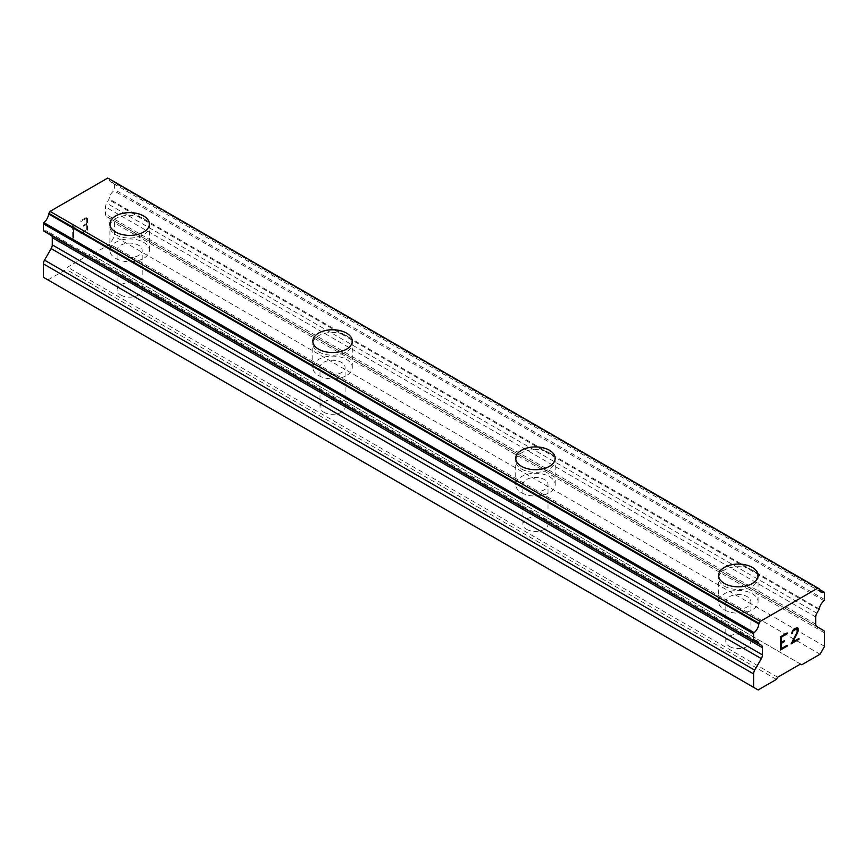 <?xml version="1.0" encoding="UTF-8"?>
<svg xmlns="http://www.w3.org/2000/svg" width="868" height="868" viewBox="0 0 868 868"><rect width="100%" height="100%" fill="white"/><g stroke="black" fill="none" stroke-linecap="round" stroke-linejoin="round"><path stroke-width="0.65" stroke-dasharray="4.34 3.25" d="M120.76 295.022A12.553 7.248 0 0 0 134.442 296.596A12.553 7.248 0 0 0 142.189 289.901A12.553 7.248 0 0 0 138.511 284.769A12.553 7.248 0 0 0 124.829 283.207A12.553 7.248 0 0 0 117.082 289.901A12.553 7.248 0 0 0 120.76 295.022M120.76 255.474A12.553 7.248 0 0 0 134.442 257.047A12.553 7.248 0 0 0 142.189 250.353A12.553 7.248 0 0 0 138.511 245.232A12.553 7.248 0 0 0 124.829 243.658A12.553 7.248 0 0 0 117.082 250.353A12.553 7.248 0 0 0 120.76 255.474M149.361 224.02L149.361 223.998A19.725 11.393 180 0 1 149.361 224.02A19.725 11.393 180 0 1 137.187 234.544A19.725 11.393 180 0 1 115.683 232.082A19.725 11.393 180 0 1 109.91 224.02A19.725 11.393 180 0 1 109.91 224.009L109.91 223.998M323.666 412.17A12.553 7.248 0 0 0 337.348 413.743A12.553 7.248 0 0 0 345.095 407.049A12.553 7.248 0 0 0 341.428 401.917A12.553 7.248 0 0 0 327.746 400.354A12.553 7.248 0 0 0 319.988 407.049A12.553 7.248 0 0 0 323.666 412.17M323.666 372.622A12.553 7.248 0 0 0 337.348 374.195A12.553 7.248 0 0 0 345.095 367.5A12.553 7.248 0 0 0 341.428 362.379A12.553 7.248 0 0 0 327.746 360.806A12.553 7.248 0 0 0 319.988 367.5A12.553 7.248 0 0 0 323.666 372.622M352.278 341.146L352.278 341.167A19.725 11.393 180 0 1 352.278 341.167A19.725 11.393 180 0 1 340.093 351.692A19.725 11.393 180 0 1 318.599 349.229A19.725 11.393 180 0 1 312.816 341.167A19.725 11.393 180 0 1 312.816 341.157L312.816 341.146M526.572 529.317A12.553 7.248 0 0 0 540.254 530.89A12.553 7.248 0 0 0 548.012 524.196A12.553 7.248 0 0 0 544.334 519.075A12.553 7.248 0 0 0 530.652 517.502A12.553 7.248 0 0 0 522.905 524.196A12.553 7.248 0 0 0 526.572 529.317M526.572 489.78A12.553 7.248 0 0 0 540.254 491.342A12.553 7.248 0 0 0 548.012 484.648A12.553 7.248 0 0 0 544.334 479.527A12.553 7.248 0 0 0 530.652 477.953A12.553 7.248 0 0 0 522.905 484.648A12.553 7.248 0 0 0 526.572 489.78M555.184 458.326L555.184 458.293A19.725 11.393 180 0 1 555.184 458.326A19.725 11.393 180 0 1 542.999 468.839A19.725 11.393 180 0 1 521.505 466.376A19.725 11.393 180 0 1 515.722 458.326A19.725 11.393 180 0 1 515.722 458.304L515.722 458.293M729.489 646.465A12.553 7.248 0 0 0 743.171 648.038A12.553 7.248 0 0 0 750.918 641.343A12.553 7.248 0 0 0 747.24 636.222A12.553 7.248 0 0 0 733.558 634.649A12.553 7.248 0 0 0 725.811 641.343A12.553 7.248 0 0 0 729.489 646.465M729.489 606.927A12.553 7.248 0 0 0 743.171 608.501A12.553 7.248 0 0 0 750.918 601.795A12.553 7.248 0 0 0 747.24 596.674A12.553 7.248 0 0 0 733.558 595.101A12.553 7.248 0 0 0 725.811 601.795A12.553 7.248 0 0 0 729.489 606.927M758.09 575.473L758.09 575.441A19.725 11.393 180 0 1 758.09 575.473A19.725 11.393 180 0 1 745.916 585.987A19.725 11.393 180 0 1 724.411 583.524A19.725 11.393 180 0 1 718.639 575.473A19.725 11.393 180 0 1 718.639 575.451L718.639 575.473M724.411 609.857A19.725 11.393 0 0 0 745.916 612.32A19.725 11.393 0 0 0 758.09 601.795A19.725 11.393 0 0 0 752.317 593.745A19.725 11.393 0 0 0 730.813 591.271A19.725 11.393 0 0 0 718.639 601.795A19.725 11.393 0 0 0 724.411 609.857M724.411 586.16A19.725 11.393 0 0 0 745.916 588.623A19.725 11.393 0 0 0 758.09 578.11A19.725 11.393 0 0 0 752.317 570.048A19.725 11.393 0 0 0 730.813 567.585A19.725 11.393 0 0 0 718.639 578.11A19.725 11.393 0 0 0 724.411 586.16M521.505 492.709A19.725 11.393 0 0 0 542.999 495.172A19.725 11.393 0 0 0 555.184 484.648A19.725 11.393 0 0 0 549.401 476.597A19.725 11.393 0 0 0 527.907 474.123A19.725 11.393 0 0 0 515.722 484.648A19.725 11.393 0 0 0 521.505 492.709M521.505 469.013A19.725 11.393 0 0 0 542.999 471.476A19.725 11.393 0 0 0 555.184 460.951A19.725 11.393 0 0 0 549.401 452.901A19.725 11.393 0 0 0 527.907 450.438A19.725 11.393 0 0 0 515.722 460.951A19.725 11.393 0 0 0 521.505 469.013M318.599 375.551A19.725 11.393 0 0 0 340.093 378.025A19.725 11.393 0 0 0 352.278 367.5A19.725 11.393 0 0 0 346.495 359.45A19.725 11.393 0 0 0 325.001 356.976A19.725 11.393 0 0 0 312.816 367.5A19.725 11.393 0 0 0 318.599 375.551M318.599 351.865A19.725 11.393 0 0 0 340.093 354.328A19.725 11.393 0 0 0 352.278 343.804A19.725 11.393 0 0 0 346.495 335.753A19.725 11.393 0 0 0 325.001 333.29A19.725 11.393 0 0 0 312.816 343.804A19.725 11.393 0 0 0 318.599 351.865M115.683 258.404A19.725 11.393 0 0 0 137.187 260.877A19.725 11.393 0 0 0 149.361 250.353A19.725 11.393 0 0 0 143.589 242.302A19.725 11.393 0 0 0 122.084 239.828A19.725 11.393 0 0 0 109.91 250.353A19.725 11.393 0 0 0 115.683 258.404M115.683 234.718A19.725 11.393 0 0 0 137.187 237.181A19.725 11.393 0 0 0 149.361 226.656A19.725 11.393 0 0 0 143.589 218.606A19.725 11.393 0 0 0 122.084 216.132A19.725 11.393 0 0 0 109.91 226.656A19.725 11.393 0 0 0 115.683 234.718M784.488 640.638L781.276 642.483M787.146 645.271L781.276 648.646M787.168 632.935L780.506 636.754L780.506 649.958M791.735 633.651L791.735 632.859M792.853 630.287L791.725 632.848M793.96 629.018L792.831 630.276M796.162 627.748L793.949 628.996M797.833 628.063L796.14 627.738M798.918 638.479L792.647 642.07M797.084 628.649L797.074 632.186L791.073 643.861M86.713 218.183L86.724 223.477L86.724 218.194L80.854 221.59L80.854 220.711L80.832 221.579L86.724 218.194M86.713 223.467L83.512 225.311L86.724 223.477M83.512 225.311L83.523 226.201L83.523 225.322M83.512 226.19L86.713 224.345L83.523 226.201M86.713 224.345L86.724 229.64L86.724 224.356M86.713 229.629L80.832 233.015L86.724 229.64M80.832 233.015L80.854 233.904L80.854 233.025M80.832 233.893L87.473 230.063L87.473 216.859L80.832 220.7L87.494 216.87L87.494 230.074L80.854 233.904M75.592 227.177L75.592 226.255L75.614 227.188L73.476 226.689L73.476 238.179L73.465 226.678L75.614 227.188M72.695 225.409L72.717 238.624L72.717 225.42M72.695 238.613L73.465 238.168L72.717 238.624M47.946 279.952L66.207 269.395L67.498 267.203L90.326 254.02L91.607 254.736L109.878 244.19L114.413 236.291L114.413 222.881A5.382 3.103 120 0 0 113.307 220.418L106.655 216.577A5.382 3.103 -60 0 1 105.538 214.114L105.538 206.92A5.382 3.103 -60 0 1 106.655 203.166L108.706 199.607A1.074 0.618 120 0 0 109.118 198.924A8.604 4.969 -60 0 1 113.817 190.7A1.074 0.618 120 0 0 114.413 189.495L114.413 182.79A1.074 0.618 120 0 0 113.903 182.215A8.604 4.969 -60 0 1 110.865 182.063A8.604 4.969 -60 0 1 109.14 179.079A1.074 0.618 120 0 0 108.934 178.689L107.784 178.038M43.628 230.996A1.074 0.618 120 0 0 44.008 231.007A8.604 4.969 -60 0 1 47.035 231.159A8.604 4.969 -60 0 1 48.706 233.807A1.074 0.618 120 0 0 49.107 234.024L51.158 235.206A5.382 3.103 -60 0 1 51.668 235.64M820.054 654.212L109.878 244.19M801.793 664.758L91.607 254.736M824.6 646.313L114.413 236.291M823.482 630.439L113.307 220.418M816.842 626.598L106.655 216.577L816.842 626.598M818.893 609.629L108.706 199.607M819.294 608.945L109.118 198.924M824.6 592.811L114.413 182.79M819.392 589.535L113.903 182.215M819.327 589.101L109.14 179.079M754.097 641.051L48.706 233.807M759.294 644.034L49.107 234.024M776.393 679.416L66.207 269.395M777.674 677.224L67.498 267.203M800.502 664.042L90.326 254.02M824.6 632.902L114.413 222.881M815.725 624.135L105.538 214.114M815.725 616.942L105.538 206.92M816.842 613.188L106.655 203.166M823.992 600.721L113.817 190.7M824.6 599.517L114.413 189.495M819.11 588.71L108.934 178.689M754.183 641.029L44.008 231.007M142.189 289.901L142.189 250.353M345.095 407.049L345.095 367.5M548.012 524.196L548.012 484.648M750.918 641.343L750.918 601.795M758.09 601.795L758.09 578.11M555.184 484.648L555.184 460.951M352.278 367.5L352.278 343.804M149.361 250.353L149.361 226.656M109.91 250.353L109.91 226.656M312.816 367.5L312.816 343.804M515.722 484.648L515.722 460.951M718.639 601.795L718.639 578.11M725.811 641.343L725.811 601.795M522.905 524.196L522.905 484.648M319.988 407.049L319.988 367.5M117.082 289.901L117.082 250.353M819.37 589.383L114.196 182.258M821.041 592.085L110.865 182.063M757.221 641.181L47.035 231.159M753.966 641.061L48.858 233.969"/><path stroke-width="1.3" d="M143.589 215.969A19.725 11.393 180 0 1 149.361 224.009A19.725 11.393 180 0 1 137.187 234.523A19.725 11.393 180 0 1 115.683 232.049A19.725 11.393 180 0 1 109.91 223.998A19.725 11.393 180 0 1 122.095 213.495A19.725 11.393 180 0 1 143.589 215.969M109.91 223.998A19.725 11.393 180 0 1 122.084 213.474A19.725 11.393 180 0 1 143.589 215.937A19.725 11.393 180 0 1 149.361 223.998M312.816 341.157A19.725 11.393 180 0 1 325.012 330.643A19.725 11.393 180 0 1 346.495 333.117A19.725 11.393 180 0 1 352.278 341.157M346.495 333.084A19.725 11.393 180 0 1 352.278 341.146A19.725 11.393 180 0 1 340.093 351.67A19.725 11.393 180 0 1 318.599 349.196A19.725 11.393 180 0 1 312.816 341.146A19.725 11.393 180 0 1 325.001 330.621A19.725 11.393 180 0 1 346.495 333.084M549.401 450.264A19.725 11.393 180 0 1 555.184 458.304A19.725 11.393 180 0 1 542.999 468.818A19.725 11.393 180 0 1 521.505 466.344A19.725 11.393 180 0 1 515.722 458.293A19.725 11.393 180 0 1 527.918 447.79A19.725 11.393 180 0 1 549.401 450.264M515.722 458.293A19.725 11.393 180 0 1 527.907 447.769A19.725 11.393 180 0 1 549.401 450.242A19.725 11.393 180 0 1 555.184 458.293M718.639 575.441A19.725 11.393 180 0 1 730.813 564.916A19.725 11.393 180 0 1 752.317 567.39A19.725 11.393 180 0 1 758.09 575.451A19.725 11.393 180 0 1 745.916 585.965A19.725 11.393 180 0 1 724.411 583.491A19.725 11.393 180 0 1 718.639 575.441A19.725 11.393 180 0 1 730.823 564.949A19.725 11.393 180 0 1 752.317 567.412A19.725 11.393 180 0 1 758.09 575.441M781.287 637.21L781.287 642.494L781.276 637.199L787.146 633.803L781.276 637.199M781.287 642.494L784.488 640.638L784.488 641.528L784.477 640.649M784.488 641.528L781.287 643.372L784.477 641.517M781.287 643.372L781.287 648.656L781.276 643.362M781.287 648.656L787.168 645.26L787.168 646.139L787.146 645.271M780.527 649.948L787.146 646.128L780.527 649.969L780.527 636.765L787.168 632.935L787.168 633.814L787.146 632.946M792.517 632.479L791.735 633.651L792.278 631.253L793.96 629.018L797.269 627.738L798.386 629.029L797.811 628.052M798.386 629.029L798.386 630.342L798.365 629.018M798.386 630.342L797.811 631.904L798.365 630.32M797.833 631.915L796.216 635.333L797.811 631.904M796.216 635.333L792.647 642.07L796.206 635.322M792.668 642.081L798.918 638.479L798.918 639.358L798.896 638.49M792.517 633.195L792.495 632.468M791.735 633.618L792.495 633.184M794.025 629.853L793.016 631.025L797.084 628.649L794.025 629.853M797.106 628.66L797.095 632.197L791.052 643.893L798.918 639.358M791.073 643.861L798.896 639.347M824.383 592.28A1.074 0.618 -60 0 0 824.079 592.236A8.604 4.969 -60 0 1 821.041 592.085A8.604 4.969 -60 0 1 819.327 589.101A1.074 0.618 -60 0 0 819.11 588.71L817.971 588.048L760.216 621.401L759.066 623.376A1.074 0.618 -60 0 0 758.86 624.016A8.604 4.969 -60 0 1 754.097 632.642A1.074 0.618 -60 0 0 753.587 633.814L753.587 640.519A1.074 0.618 -60 0 0 754.183 641.029A8.604 4.969 -60 0 1 757.221 641.181A8.604 4.969 -60 0 1 758.882 643.817A1.074 0.618 -60 0 0 759.294 644.034L761.345 645.228A5.382 3.103 -60 0 1 762.462 647.691L762.462 654.884A5.382 3.103 -60 0 1 761.345 658.638L754.693 670.15A5.382 3.103 -60 0 0 753.587 673.904L753.587 687.315L758.122 689.962L776.393 679.416L777.674 677.224L800.502 664.042L801.793 664.758L820.054 654.212L824.6 646.313L824.6 632.902A5.382 3.103 -60 0 0 823.482 630.439L816.842 626.598A5.382 3.103 -60 0 1 815.725 624.135L815.725 616.942A5.382 3.103 -60 0 1 816.842 613.188L818.893 609.629A1.074 0.618 -60 0 0 819.294 608.945A8.604 4.969 -60 0 1 823.992 600.721A1.074 0.618 -60 0 0 824.6 599.517L824.6 592.811A1.074 0.618 -60 0 0 824.383 592.28L819.37 589.383M51.668 235.64A5.382 3.103 -60 0 1 52.275 237.669L52.275 244.863A5.382 3.103 -60 0 1 51.158 248.617L44.518 260.129A5.382 3.103 120 0 0 43.4 263.883L43.4 277.293L758.122 689.962M817.971 588.048L107.784 178.038L50.029 211.38L48.89 213.354A1.074 0.618 120 0 0 48.673 213.995A8.604 4.969 -60 0 1 43.921 222.62A1.074 0.618 120 0 0 43.4 223.792L43.4 230.497A1.074 0.618 120 0 0 43.628 230.996L753.804 641.007M824.079 592.236L819.392 589.535M760.216 621.401L50.029 211.38M758.86 624.016L48.673 213.995M754.097 632.642L43.921 222.62M753.587 633.814L43.4 223.792M758.882 643.817L754.097 641.051M753.587 687.315L43.4 277.293M759.066 623.376L48.89 213.354M753.587 640.519L43.4 230.497M762.462 647.691L52.275 237.669M762.462 654.884L52.275 244.863M761.345 658.638L51.158 248.617M754.693 670.15L44.518 260.129M753.587 673.904L43.4 263.883M759.044 643.991L753.966 641.061"/></g></svg>
